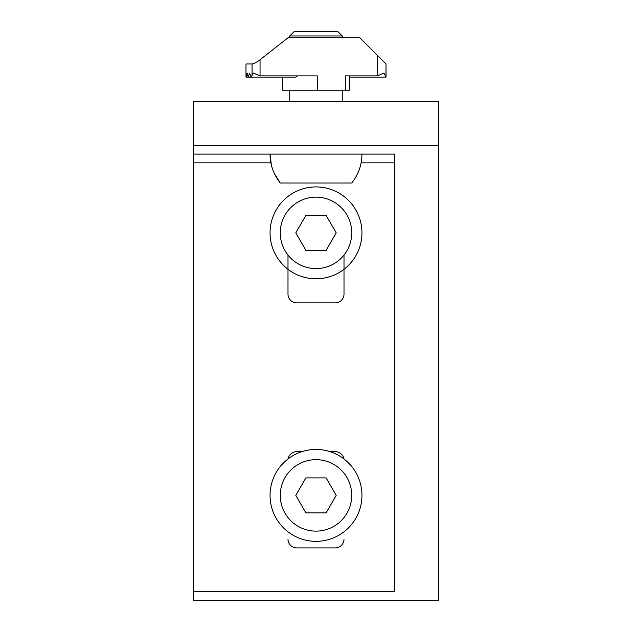 <?xml version="1.0" encoding="UTF-8"?>
<svg xmlns="http://www.w3.org/2000/svg" width="632" height="632" viewBox="0 0 632 632"><rect width="100%" height="100%" fill="white"/><g stroke="black" fill="none" stroke-linecap="round" stroke-linejoin="round"><path stroke-width="0.95" d="M287.995 539.143A8.753 8.753 0 0 0 296.748 547.897L335.252 547.897A8.753 8.753 0 0 0 344.005 539.143M438.513 145.36L193.487 145.36L193.487 101.61L438.513 101.61L438.513 600.4L193.487 600.4L193.487 591.647L394.755 591.647L394.755 154.113L193.487 154.113L193.487 591.647M193.487 145.36L193.487 154.113M301.993 451.635L296.748 451.635A8.753 8.753 0 0 0 288.129 458.872M343.871 458.872A8.753 8.753 0 0 0 335.252 451.635L330.007 451.635M287.995 255.059L287.995 294.125A8.753 8.753 0 0 0 296.748 302.87L335.252 302.87A8.753 8.753 0 0 0 344.005 294.125L344.005 255.059M336.208 495.393L326.104 477.887L305.896 477.887L295.792 495.393L305.896 512.892L326.104 512.892L336.208 495.393M270.062 495.393A45.938 45.938 0 0 1 338.973 455.601A45.938 45.938 0 0 1 338.973 535.178A45.938 45.938 0 0 1 270.062 495.393M280.268 495.393A35.732 35.732 0 0 1 333.862 464.449A35.732 35.732 0 0 1 333.862 526.337A35.732 35.732 0 0 1 280.268 495.393M289.748 35.977L342.252 35.977L337.875 31.6L294.125 31.6L289.748 35.977L289.748 37.723L288.081 37.723L260.052 59.748C256.75 62.276 254.088 63.682 252.057 63.974L245.99 63.974L245.99 77.104L245.99 63.974M289.748 101.61L289.748 90.234M270.062 154.113L271.349 164.912A45.938 45.938 0 0 0 274.486 173.776L280.268 182.988C273.569 174.527 270.164 164.905 270.062 154.113A45.938 45.938 0 0 0 280.268 182.988L351.732 182.988A45.938 45.938 0 0 0 361.938 154.113M288.081 37.723L359.75 37.723L342.252 37.723L342.252 35.977M349.693 75.895L349.693 90.234L282.307 90.234L282.307 77.104M345.317 90.234L345.317 75.895L377.257 75.895L377.257 55.229L359.75 37.723L343.919 37.723L359.75 37.723M297.53 75.895L295.737 77.104L251.102 77.104L253.4 73.075L260.052 75.895L317.311 75.895L317.311 90.234M251.102 77.104L249.498 73.075L248.218 77.104L247.238 73.075L246.543 77.104L246.132 73.075L245.99 77.104L251.102 77.104M349.693 90.234L349.693 77.104L385.907 77.104L386.01 63.974L386.01 77.104L383.908 73.075L377.257 75.895M386.01 73.075L386.01 63.974L377.257 55.229M336.208 232.868L326.104 215.37L305.896 215.37L295.792 232.868L305.896 250.367L326.104 250.367L336.208 232.868M270.062 232.868A45.938 45.938 0 0 1 338.973 193.084A45.938 45.938 0 0 1 338.973 272.653A45.938 45.938 0 0 1 270.062 232.868M280.268 232.868A35.732 35.732 0 0 1 333.862 201.924A35.732 35.732 0 0 1 333.862 263.813A35.732 35.732 0 0 1 280.268 232.868M193.487 162.859L270.899 162.859M361.101 162.859L394.755 162.859M260.052 75.895L260.052 59.748M252.057 75.034L252.057 63.974M342.252 101.61L342.252 90.234"/></g></svg>
